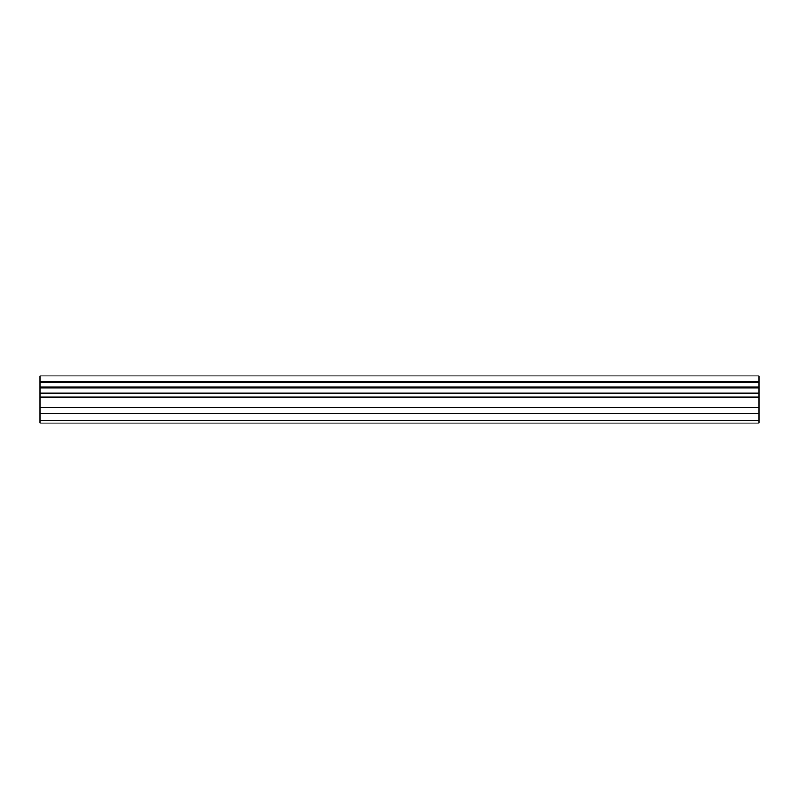<?xml version="1.0" encoding="UTF-8"?>
<svg xmlns="http://www.w3.org/2000/svg" width="799" height="799" viewBox="0 0 799 799"><rect width="100%" height="100%" fill="white"/><g stroke="black" fill="none" stroke-linecap="round" stroke-linejoin="round"><path stroke-width="1.2" d="M39.95 413.213L39.95 375.939L759.05 375.939L759.05 423.061L39.95 423.061L39.95 413.213L759.05 413.213M759.05 387.106L39.95 387.106M39.95 382.142L759.05 382.142M759.05 381.363L39.95 381.363M759.05 420.574L39.95 420.574M39.95 407.49L759.05 407.49M39.95 397.023L759.05 397.023M39.95 393.248L759.05 393.248M39.95 387.885L759.05 387.885"/></g></svg>

